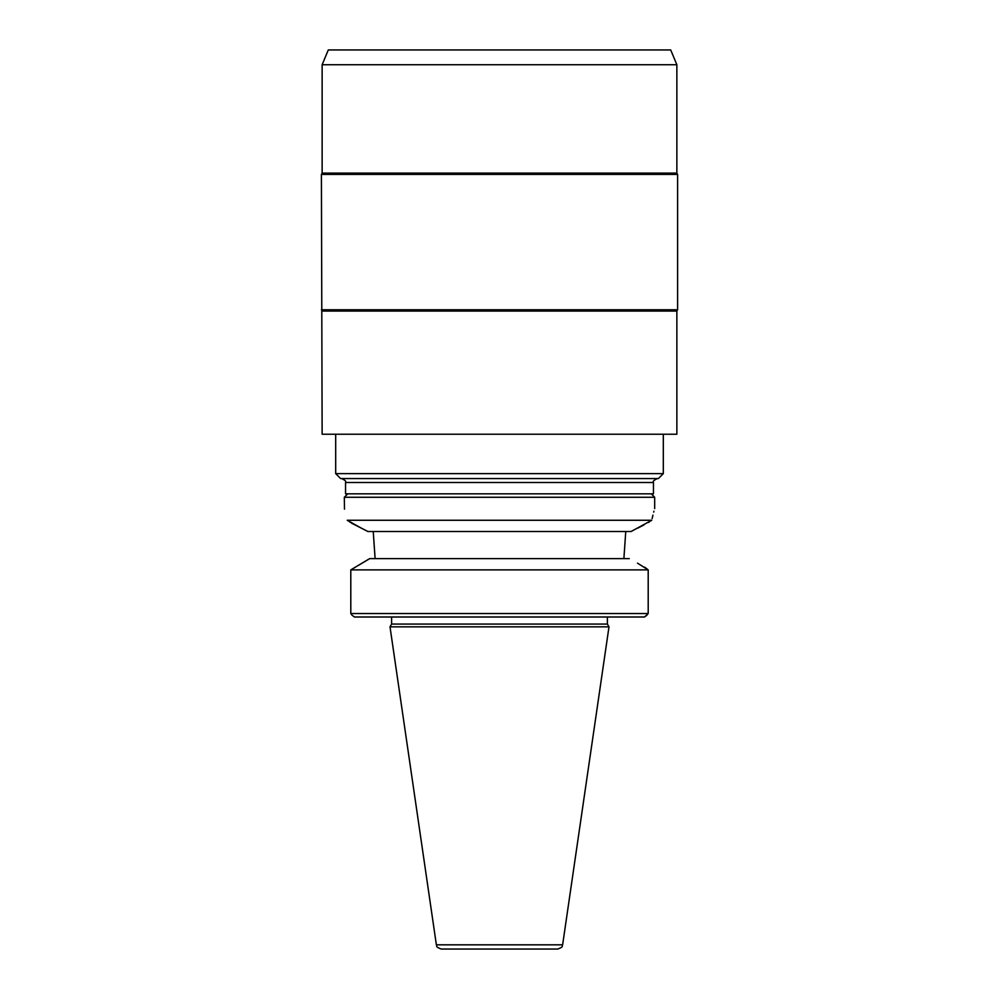 <?xml version="1.0" encoding="UTF-8"?>
<svg xmlns="http://www.w3.org/2000/svg" width="999" height="999" viewBox="0 0 999 999"><rect width="100%" height="100%" fill="white"/><g stroke="black" fill="none" stroke-linecap="round" stroke-linejoin="round"><path stroke-width="1.5" d="M361.114 528.034L347.24 520.267C343.431 504.77 343.431 504.77 347.24 520.267L651.76 520.267L631.068 531.518L367.932 531.518L361.301 528.134M344.48 509.178L344.318 497.277L654.682 497.277L654.682 508.616M347.24 520.267L348.376 521.041M349.588 521.853L350.374 522.377M351.411 523.076L367.932 531.518M623.888 558.616L625.761 531.518M643.968 524.925L637.699 528.134M354.458 616.995L352.01 615.172L354.458 616.995L644.542 616.995L648.201 613.548L648.201 569.88L637.462 563.149M651.76 520.267C655.569 504.77 655.569 504.77 651.76 520.267L651.485 520.454M649.575 521.74L648.551 522.44M653.958 511.213L653.708 512.15M652.946 515.147L652.122 518.618M345.542 482.505L653.458 482.505L653.458 493.831L345.542 493.831L345.542 482.505C346.453 481.481 345.142 480.169 341.608 478.558M335.689 473.638L663.311 473.638L658.378 478.558L340.622 478.558L335.689 473.638L335.689 434.228M322.14 311.064L676.86 311.064L676.86 434.228L322.14 434.228L321.403 174.4L677.597 174.4L677.597 309.777L321.403 309.777M321.403 174.4L322.14 173.114L676.86 173.114L677.597 174.4M676.86 173.114L676.86 64.735L322.14 64.735L322.14 173.114M322.14 64.735L328.296 49.95L670.704 49.95L676.86 64.735M562.624 944.829C561.313 946.078 564.76 946.403 557.742 949.05L441.258 949.05C434.24 946.403 437.687 946.078 436.376 944.829L390.01 626.848L608.99 626.848L562.624 944.829L436.376 944.829M608.99 626.848L607.392 624.075L391.608 624.075L390.01 626.848M629.27 558.616L369.73 558.616L350.799 569.88L648.201 569.88L644.692 567.17M352.01 615.172L350.799 613.548L350.799 569.88L368.506 559.29M373.239 531.518L375.112 558.616M644.542 616.995L646.99 615.172M648.201 613.548L350.799 613.548L350.799 569.88M651.236 493.831L654.682 497.277M663.311 473.638L663.311 434.228M676.86 311.064L677.597 309.777M391.608 624.075L391.608 616.995M607.392 624.075L607.392 616.995M653.458 482.505C652.547 481.481 653.858 480.169 657.392 478.558M347.764 493.831L344.318 497.277"/></g></svg>
